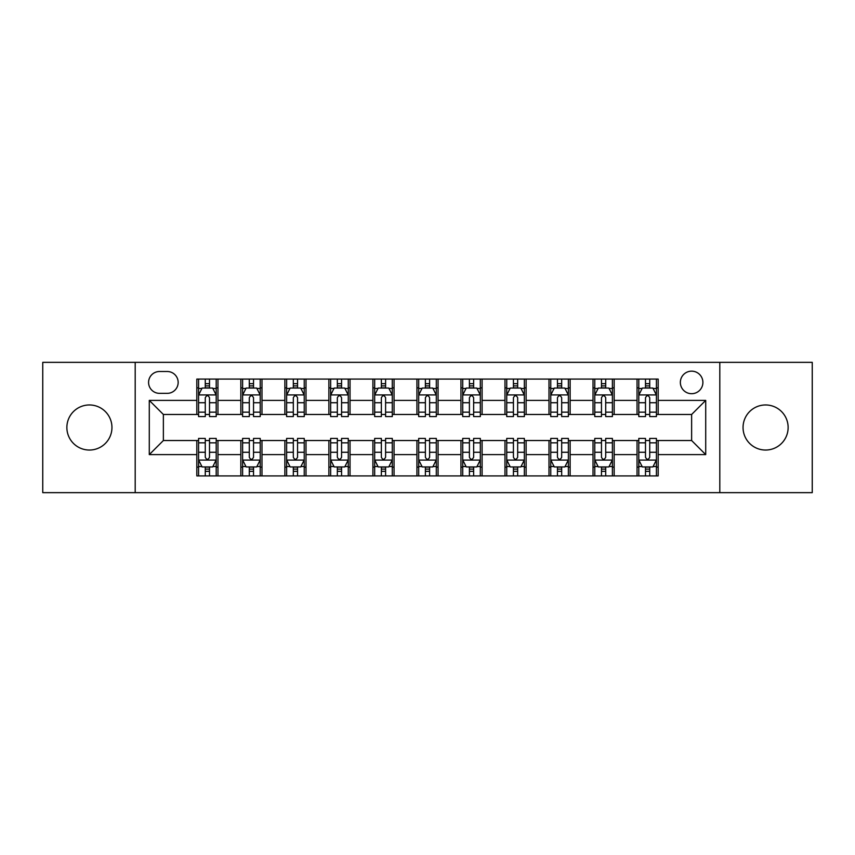 <?xml version="1.0" encoding="UTF-8"?>
<svg xmlns="http://www.w3.org/2000/svg" width="855" height="855" viewBox="0 0 855 855"><rect width="100%" height="100%" fill="white"/><g stroke="black" fill="none" stroke-linecap="round" stroke-linejoin="round"><path stroke-width="1.28" d="M765.588 404.96A22.54 22.54 0 0 0 743.048 427.5A22.54 22.54 0 0 0 765.588 450.04A22.54 22.54 0 0 0 788.128 427.5A22.54 22.54 0 0 0 765.588 404.96M89.412 404.96A22.54 22.54 0 0 0 66.872 427.5A22.54 22.54 0 0 0 89.412 450.04A22.54 22.54 0 0 0 111.952 427.5A22.54 22.54 0 0 0 89.412 404.96M691.631 371.156A11.265 11.265 0 0 0 680.356 382.42A11.265 11.265 0 0 0 691.631 393.695A11.265 11.265 0 0 0 702.895 382.42A11.265 11.265 0 0 0 691.631 371.156M719.803 492.651L812.25 492.651L812.25 362.349L719.803 362.349L719.803 492.651L135.197 492.651L135.197 362.349L42.75 362.349L42.75 492.651L135.197 492.651M159.5 393.343L167.249 393.343A10.923 10.923 0 0 0 178.161 382.42A10.923 10.923 0 0 0 167.249 371.508L159.5 371.508A10.923 10.923 0 0 0 148.578 382.42A10.923 10.923 0 0 0 159.5 393.343M719.803 362.349L135.197 362.349M196.821 454.614L149.283 454.614L149.283 400.386L196.821 400.386L196.821 414.472L163.369 414.472L163.369 440.528L196.821 440.528L196.821 475.925L658.179 475.925L658.179 440.528L691.631 440.528L691.631 414.472L658.179 414.472L658.179 400.386L705.717 400.386L705.717 454.614L658.179 454.614M658.179 400.386L658.179 379.075L196.821 379.075L196.821 400.386M637.039 379.075L637.039 414.472L638.803 414.472M645.493 414.472L649.725 414.472M656.416 414.472L658.179 414.472M637.039 414.472L612.394 414.472M593.017 379.075L593.017 414.472L594.781 414.472M601.471 414.472L605.703 414.472M593.017 414.472L568.372 414.472M548.995 379.075L548.995 414.472L550.759 414.472M557.449 414.472L561.682 414.472M548.995 414.472L524.35 414.472M504.974 379.075L504.974 414.472L506.737 414.472M513.428 414.472L517.66 414.472M504.974 414.472L480.328 414.472M460.952 379.075L460.952 414.472L462.715 414.472M469.406 414.472L473.638 414.472M460.952 414.472L436.307 414.472M416.93 379.075L416.93 414.472L418.694 414.472M425.384 414.472L429.616 414.472M416.93 414.472L392.285 414.472M372.908 379.075L372.908 414.472L374.672 414.472M381.362 414.472L385.594 414.472M372.908 414.472L348.263 414.472M328.886 379.075L328.886 414.472L330.65 414.472M337.34 414.472L341.573 414.472M328.886 414.472L304.241 414.472M284.865 379.075L284.865 414.472L286.628 414.472M293.318 414.472L297.551 414.472M284.865 414.472L260.219 414.472M240.843 379.075L240.843 414.472L242.606 414.472M249.297 414.472L253.529 414.472M240.843 414.472L216.197 414.472M196.821 414.472L198.584 414.472M205.275 414.472L209.507 414.472M196.821 440.528L198.584 440.528M205.275 440.528L209.507 440.528M216.197 440.528L217.961 440.528L217.961 475.925M242.606 440.528L217.961 440.528M249.297 440.528L253.529 440.528M260.219 440.528L261.983 440.528L261.983 475.925M286.628 440.528L261.983 440.528M293.318 440.528L297.551 440.528M304.241 440.528L306.005 440.528L306.005 475.925M330.65 440.528L306.005 440.528M337.34 440.528L341.573 440.528M348.263 440.528L350.026 440.528L350.026 475.925M374.672 440.528L350.026 440.528M381.362 440.528L385.594 440.528M392.285 440.528L394.048 440.528L394.048 475.925M418.694 440.528L394.048 440.528M425.384 440.528L429.616 440.528M436.307 440.528L438.07 440.528L438.07 475.925M462.715 440.528L438.07 440.528M469.406 440.528L473.638 440.528M480.328 440.528L482.092 440.528L482.092 475.925M506.737 440.528L482.092 440.528M513.428 440.528L517.66 440.528M524.35 440.528L526.114 440.528L526.114 475.925M550.759 440.528L526.114 440.528M557.449 440.528L561.682 440.528M568.372 440.528L570.135 440.528L570.135 475.925M594.781 440.528L570.135 440.528M601.471 440.528L605.703 440.528M612.394 440.528L614.157 440.528L614.157 475.925M638.803 440.528L614.157 440.528M645.493 440.528L649.725 440.528M656.416 440.528L658.179 440.528M217.961 379.075L217.961 414.472M196.821 387.881L198.584 387.881M205.275 387.881L209.507 387.881M216.197 387.881L217.961 387.881M196.821 467.119L198.584 467.119M205.275 467.119L209.507 467.119M216.197 467.119L217.961 467.119M240.843 440.528L240.843 475.925M261.983 379.075L261.983 414.472M240.843 387.881L242.606 387.881M249.297 387.881L253.529 387.881M260.219 387.881L261.983 387.881M240.843 467.119L242.606 467.119M249.297 467.119L253.529 467.119M260.219 467.119L261.983 467.119M284.865 440.528L284.865 475.925M284.865 467.119L286.628 467.119M293.318 467.119L297.551 467.119M304.241 467.119L306.005 467.119M306.005 379.075L306.005 414.472M284.865 387.881L286.628 387.881M293.318 387.881L297.551 387.881M304.241 387.881L306.005 387.881M328.886 440.528L328.886 475.925M328.886 467.119L330.65 467.119M337.34 467.119L341.573 467.119M348.263 467.119L350.026 467.119M350.026 379.075L350.026 414.472M328.886 387.881L330.65 387.881M337.34 387.881L341.573 387.881M348.263 387.881L350.026 387.881M372.908 440.528L372.908 475.925M372.908 467.119L374.672 467.119M381.362 467.119L385.594 467.119M392.285 467.119L394.048 467.119M394.048 379.075L394.048 414.472M372.908 387.881L374.672 387.881M381.362 387.881L385.594 387.881M392.285 387.881L394.048 387.881M416.93 440.528L416.93 475.925M416.93 467.119L418.694 467.119M425.384 467.119L429.616 467.119M436.307 467.119L438.07 467.119M438.07 379.075L438.07 414.472M416.93 387.881L418.694 387.881M425.384 387.881L429.616 387.881M436.307 387.881L438.07 387.881M460.952 440.528L460.952 475.925M460.952 467.119L462.715 467.119M469.406 467.119L473.638 467.119M480.328 467.119L482.092 467.119M482.092 379.075L482.092 414.472M460.952 387.881L462.715 387.881M469.406 387.881L473.638 387.881M480.328 387.881L482.092 387.881M504.974 440.528L504.974 475.925M504.974 467.119L506.737 467.119M513.428 467.119L517.66 467.119M524.35 467.119L526.114 467.119M526.114 379.075L526.114 414.472M504.974 387.881L506.737 387.881M513.428 387.881L517.66 387.881M524.35 387.881L526.114 387.881M548.995 440.528L548.995 475.925M548.995 467.119L550.759 467.119M557.449 467.119L561.682 467.119M568.372 467.119L570.135 467.119M570.135 379.075L570.135 414.472M548.995 387.881L550.759 387.881M557.449 387.881L561.682 387.881M568.372 387.881L570.135 387.881M593.017 440.528L593.017 475.925M593.017 467.119L594.781 467.119M601.471 467.119L605.703 467.119M612.394 467.119L614.157 467.119M614.157 379.075L614.157 414.472M593.017 387.881L594.781 387.881M601.471 387.881L605.703 387.881M612.394 387.881L614.157 387.881M637.039 440.528L637.039 475.925M637.039 467.119L638.803 467.119M645.493 467.119L649.725 467.119M656.416 467.119L658.179 467.119M637.039 387.881L638.803 387.881M645.493 387.881L649.725 387.881M656.416 387.881L658.179 387.881M163.369 414.472L149.283 400.386M163.369 440.528L149.283 454.614M705.717 400.386L691.631 414.472M705.717 454.614L691.631 440.528M209.507 383.649L205.275 383.649M216.197 412.163L209.507 412.163L209.507 416.577L216.197 416.577L216.197 395.096L212.671 388.052L202.111 388.052L198.584 395.096L198.584 416.577L205.275 416.577L205.275 412.163L198.584 412.163M198.584 395.096L198.584 379.075M216.197 395.096L216.197 379.075M205.275 388.052L205.275 379.075M209.507 379.075L209.507 388.052M209.507 412.163L209.507 397.746C208.096 395.031 206.686 395.031 205.275 397.746L205.275 412.163M205.275 471.351L209.507 471.351M198.584 442.837L205.275 442.837L205.275 438.423L198.584 438.423L198.584 459.905L202.111 466.948L212.671 466.948L216.197 459.905L216.197 438.423L209.507 438.423L209.507 442.837L216.197 442.837M216.197 459.905L216.197 475.925M198.584 459.905L198.584 475.925M209.507 466.948L209.507 475.925M205.275 475.925L205.275 466.948M205.275 442.837L205.275 457.254C206.686 459.969 208.096 459.969 209.507 457.254L209.507 442.837M253.529 383.649L249.297 383.649M260.219 412.163L253.529 412.163L253.529 416.577L260.219 416.577L260.219 395.096L256.692 388.052L246.133 388.052L242.606 395.096L242.606 416.577L249.297 416.577L249.297 412.163L242.606 412.163M242.606 395.096L242.606 379.075M260.219 395.096L260.219 379.075M249.297 388.052L249.297 379.075M253.529 379.075L253.529 388.052M253.529 412.163L253.529 397.746C252.118 395.031 250.707 395.031 249.297 397.746L249.297 412.163M297.551 383.649L293.318 383.649M304.241 412.163L297.551 412.163L297.551 416.577L304.241 416.577L304.241 395.096L300.714 388.052L290.155 388.052L286.628 395.096L286.628 416.577L293.318 416.577L293.318 412.163L286.628 412.163M286.628 395.096L286.628 379.075M304.241 395.096L304.241 379.075M293.318 388.052L293.318 379.075M297.551 379.075L297.551 388.052M297.551 412.163L297.551 397.746C296.14 395.031 294.729 395.031 293.318 397.746L293.318 412.163M341.573 383.649L337.34 383.649M348.263 412.163L341.573 412.163L341.573 416.577L348.263 416.577L348.263 395.096L344.736 388.052L334.177 388.052L330.65 395.096L330.65 416.577L337.34 416.577L337.34 412.163L330.65 412.163M330.65 395.096L330.65 379.075M348.263 395.096L348.263 379.075M337.34 388.052L337.34 379.075M341.573 379.075L341.573 388.052M341.573 412.163L341.573 397.746C340.162 395.031 338.751 395.031 337.34 397.746L337.34 412.163M249.297 471.351L253.529 471.351M242.606 442.837L249.297 442.837L249.297 438.423L242.606 438.423L242.606 459.905L246.133 466.948L256.692 466.948L260.219 459.905L260.219 438.423L253.529 438.423L253.529 442.837L260.219 442.837M260.219 459.905L260.219 475.925M242.606 459.905L242.606 475.925M253.529 466.948L253.529 475.925M249.297 475.925L249.297 466.948M249.297 442.837L249.297 457.254C250.707 459.969 252.118 459.969 253.529 457.254L253.529 442.837M293.318 471.351L297.551 471.351M286.628 442.837L293.318 442.837L293.318 438.423L286.628 438.423L286.628 459.905L290.155 466.948L300.714 466.948L304.241 459.905L304.241 438.423L297.551 438.423L297.551 442.837L304.241 442.837M304.241 459.905L304.241 475.925M286.628 459.905L286.628 475.925M297.551 466.948L297.551 475.925M293.318 475.925L293.318 466.948M293.318 442.837L293.318 457.254C294.729 459.969 296.14 459.969 297.551 457.254L297.551 442.837M337.34 471.351L341.573 471.351M330.65 442.837L337.34 442.837L337.34 438.423L330.65 438.423L330.65 459.905L334.177 466.948L344.736 466.948L348.263 459.905L348.263 438.423L341.573 438.423L341.573 442.837L348.263 442.837M348.263 459.905L348.263 475.925M330.65 459.905L330.65 475.925M341.573 466.948L341.573 475.925M337.34 475.925L337.34 466.948M337.34 442.837L337.34 457.254C338.751 459.969 340.162 459.969 341.573 457.254L341.573 442.837M385.594 383.649L381.362 383.649M392.285 412.163L385.594 412.163L385.594 416.577L392.285 416.577L392.285 395.096L388.758 388.052L378.199 388.052L374.672 395.096L374.672 416.577L381.362 416.577L381.362 412.163L374.672 412.163M374.672 395.096L374.672 379.075M392.285 395.096L392.285 379.075M381.362 388.052L381.362 379.075M385.594 379.075L385.594 388.052M385.594 412.163L385.594 397.746C384.184 395.031 382.773 395.031 381.362 397.746L381.362 412.163M381.362 471.351L385.594 471.351M374.672 442.837L381.362 442.837L381.362 438.423L374.672 438.423L374.672 459.905L378.199 466.948L388.758 466.948L392.285 459.905L392.285 438.423L385.594 438.423L385.594 442.837L392.285 442.837M392.285 459.905L392.285 475.925M374.672 459.905L374.672 475.925M385.594 466.948L385.594 475.925M381.362 475.925L381.362 466.948M381.362 442.837L381.362 457.254C382.773 459.969 384.184 459.969 385.594 457.254L385.594 442.837M429.616 383.649L425.384 383.649M436.307 412.163L429.616 412.163L429.616 416.577L436.307 416.577L436.307 395.096L432.78 388.052L422.22 388.052L418.694 395.096L418.694 416.577L425.384 416.577L425.384 412.163L418.694 412.163M418.694 395.096L418.694 379.075M436.307 395.096L436.307 379.075M425.384 388.052L425.384 379.075M429.616 379.075L429.616 388.052M429.616 412.163L429.616 397.746C428.205 395.031 426.795 395.031 425.384 397.746L425.384 412.163M425.384 471.351L429.616 471.351M418.694 442.837L425.384 442.837L425.384 438.423L418.694 438.423L418.694 459.905L422.22 466.948L432.78 466.948L436.307 459.905L436.307 438.423L429.616 438.423L429.616 442.837L436.307 442.837M436.307 459.905L436.307 475.925M418.694 459.905L418.694 475.925M429.616 466.948L429.616 475.925M425.384 475.925L425.384 466.948M425.384 442.837L425.384 457.254C426.795 459.969 428.205 459.969 429.616 457.254L429.616 442.837M473.638 383.649L469.406 383.649M480.328 412.163L473.638 412.163L473.638 416.577L480.328 416.577L480.328 395.096L476.801 388.052L466.242 388.052L462.715 395.096L462.715 416.577L469.406 416.577L469.406 412.163L462.715 412.163M462.715 395.096L462.715 379.075M480.328 395.096L480.328 379.075M469.406 388.052L469.406 379.075M473.638 379.075L473.638 388.052M473.638 412.163L473.638 397.746C472.227 395.031 470.816 395.031 469.406 397.746L469.406 412.163M469.406 471.351L473.638 471.351M462.715 442.837L469.406 442.837L469.406 438.423L462.715 438.423L462.715 459.905L466.242 466.948L476.801 466.948L480.328 459.905L480.328 438.423L473.638 438.423L473.638 442.837L480.328 442.837M480.328 459.905L480.328 475.925M462.715 459.905L462.715 475.925M473.638 466.948L473.638 475.925M469.406 475.925L469.406 466.948M469.406 442.837L469.406 457.254C470.816 459.969 472.227 459.969 473.638 457.254L473.638 442.837M517.66 383.649L513.428 383.649M524.35 412.163L517.66 412.163L517.66 416.577L524.35 416.577L524.35 395.096L520.823 388.052L510.264 388.052L506.737 395.096L506.737 416.577L513.428 416.577L513.428 412.163L506.737 412.163M506.737 395.096L506.737 379.075M524.35 395.096L524.35 379.075M513.428 388.052L513.428 379.075M517.66 379.075L517.66 388.052M517.66 412.163L517.66 397.746C516.249 395.031 514.838 395.031 513.428 397.746L513.428 412.163M513.428 471.351L517.66 471.351M506.737 442.837L513.428 442.837L513.428 438.423L506.737 438.423L506.737 459.905L510.264 466.948L520.823 466.948L524.35 459.905L524.35 438.423L517.66 438.423L517.66 442.837L524.35 442.837M524.35 459.905L524.35 475.925M506.737 459.905L506.737 475.925M517.66 466.948L517.66 475.925M513.428 475.925L513.428 466.948M513.428 442.837L513.428 457.254C514.838 459.969 516.249 459.969 517.66 457.254L517.66 442.837M561.682 383.649L557.449 383.649M568.372 412.163L561.682 412.163L561.682 416.577L568.372 416.577L568.372 395.096L564.845 388.052L554.286 388.052L550.759 395.096L550.759 416.577L557.449 416.577L557.449 412.163L550.759 412.163M550.759 395.096L550.759 379.075M568.372 395.096L568.372 379.075M557.449 388.052L557.449 379.075M561.682 379.075L561.682 388.052M561.682 412.163L561.682 397.746C560.271 395.031 558.86 395.031 557.449 397.746L557.449 412.163M557.449 471.351L561.682 471.351M550.759 442.837L557.449 442.837L557.449 438.423L550.759 438.423L550.759 459.905L554.286 466.948L564.845 466.948L568.372 459.905L568.372 438.423L561.682 438.423L561.682 442.837L568.372 442.837M568.372 459.905L568.372 475.925M550.759 459.905L550.759 475.925M561.682 466.948L561.682 475.925M557.449 475.925L557.449 466.948M557.449 442.837L557.449 457.254C558.86 459.969 560.271 459.969 561.682 457.254L561.682 442.837M605.703 383.649L601.471 383.649M612.394 412.163L605.703 412.163L605.703 416.577L612.394 416.577L612.394 395.096L608.867 388.052L598.308 388.052L594.781 395.096L594.781 416.577L601.471 416.577L601.471 412.163L594.781 412.163M594.781 395.096L594.781 379.075M612.394 395.096L612.394 379.075M601.471 388.052L601.471 379.075M605.703 379.075L605.703 388.052M605.703 412.163L605.703 397.746C604.293 395.031 602.882 395.031 601.471 397.746L601.471 412.163M601.471 471.351L605.703 471.351M594.781 442.837L601.471 442.837L601.471 438.423L594.781 438.423L594.781 459.905L598.308 466.948L608.867 466.948L612.394 459.905L612.394 438.423L605.703 438.423L605.703 442.837L612.394 442.837M612.394 459.905L612.394 475.925M594.781 459.905L594.781 475.925M605.703 466.948L605.703 475.925M601.471 475.925L601.471 466.948M601.471 442.837L601.471 457.254C602.882 459.969 604.293 459.969 605.703 457.254L605.703 442.837M649.725 383.649L645.493 383.649M656.416 412.163L649.725 412.163L649.725 416.577L656.416 416.577L656.416 395.096L652.889 388.052L642.329 388.052L638.803 395.096L638.803 416.577L645.493 416.577L645.493 412.163L638.803 412.163M638.803 395.096L638.803 379.075M656.416 395.096L656.416 379.075M645.493 388.052L645.493 379.075M649.725 379.075L649.725 388.052M649.725 412.163L649.725 397.746C648.314 395.031 646.904 395.031 645.493 397.746L645.493 412.163M645.493 471.351L649.725 471.351M638.803 442.837L645.493 442.837L645.493 438.423L638.803 438.423L638.803 459.905L642.329 466.948L652.889 466.948L656.416 459.905L656.416 438.423L649.725 438.423L649.725 442.837L656.416 442.837M656.416 459.905L656.416 475.925M638.803 459.905L638.803 475.925M649.725 466.948L649.725 475.925M645.493 475.925L645.493 466.948M645.493 442.837L645.493 457.254C646.904 459.969 648.314 459.969 649.725 457.254L649.725 442.837M240.843 454.614L217.961 454.614M240.843 400.386L217.961 400.386M284.865 400.386L261.983 400.386M284.865 454.614L261.983 454.614M328.886 400.386L306.005 400.386M328.886 454.614L306.005 454.614M372.908 400.386L350.026 400.386M372.908 454.614L350.026 454.614M416.93 400.386L394.048 400.386M416.93 454.614L394.048 454.614M460.952 400.386L438.07 400.386M460.952 454.614L438.07 454.614M504.974 400.386L482.092 400.386M504.974 454.614L482.092 454.614M548.995 400.386L526.114 400.386M548.995 454.614L526.114 454.614M593.017 400.386L570.135 400.386M593.017 454.614L570.135 454.614M637.039 400.386L614.157 400.386M637.039 454.614L614.157 454.614M216.112 394.925L198.67 394.925M198.584 388.48L201.898 388.48M212.884 388.48L216.197 388.48M205.275 402.726L198.584 402.726M216.197 402.726L209.507 402.726M209.507 385.894L205.275 385.894M198.67 460.076L216.112 460.076M216.197 466.52L212.884 466.52M201.898 466.52L198.584 466.52M209.507 452.274L216.197 452.274M198.584 452.274L205.275 452.274M205.275 469.106L209.507 469.106M260.134 394.925L242.692 394.925M242.606 388.48L245.919 388.48M256.906 388.48L260.219 388.48M249.297 402.726L242.606 402.726M260.219 402.726L253.529 402.726M253.529 385.894L249.297 385.894M304.156 394.925L286.714 394.925M286.628 388.48L289.941 388.48M300.928 388.48L304.241 388.48M293.318 402.726L286.628 402.726M304.241 402.726L297.551 402.726M297.551 385.894L293.318 385.894M348.177 394.925L330.735 394.925M330.65 388.48L333.963 388.48M344.95 388.48L348.263 388.48M337.34 402.726L330.65 402.726M348.263 402.726L341.573 402.726M341.573 385.894L337.34 385.894M242.692 460.076L260.134 460.076M260.219 466.52L256.906 466.52M245.919 466.52L242.606 466.52M253.529 452.274L260.219 452.274M242.606 452.274L249.297 452.274M249.297 469.106L253.529 469.106M286.714 460.076L304.156 460.076M304.241 466.52L300.928 466.52M289.941 466.52L286.628 466.52M297.551 452.274L304.241 452.274M286.628 452.274L293.318 452.274M293.318 469.106L297.551 469.106M330.735 460.076L348.177 460.076M348.263 466.52L344.95 466.52M333.963 466.52L330.65 466.52M341.573 452.274L348.263 452.274M330.65 452.274L337.34 452.274M337.34 469.106L341.573 469.106M392.199 394.925L374.757 394.925M374.672 388.48L377.985 388.48M388.972 388.48L392.285 388.48M381.362 402.726L374.672 402.726M392.285 402.726L385.594 402.726M385.594 385.894L381.362 385.894M374.757 460.076L392.199 460.076M392.285 466.52L388.972 466.52M377.985 466.52L374.672 466.52M385.594 452.274L392.285 452.274M374.672 452.274L381.362 452.274M381.362 469.106L385.594 469.106M436.221 394.925L418.779 394.925M418.694 388.48L422.007 388.48M432.993 388.48L436.307 388.48M425.384 402.726L418.694 402.726M436.307 402.726L429.616 402.726M429.616 385.894L425.384 385.894M418.779 460.076L436.221 460.076M436.307 466.52L432.993 466.52M422.007 466.52L418.694 466.52M429.616 452.274L436.307 452.274M418.694 452.274L425.384 452.274M425.384 469.106L429.616 469.106M480.243 394.925L462.801 394.925M462.715 388.48L466.028 388.48M477.015 388.48L480.328 388.48M469.406 402.726L462.715 402.726M480.328 402.726L473.638 402.726M473.638 385.894L469.406 385.894M462.801 460.076L480.243 460.076M480.328 466.52L477.015 466.52M466.028 466.52L462.715 466.52M473.638 452.274L480.328 452.274M462.715 452.274L469.406 452.274M469.406 469.106L473.638 469.106M524.265 394.925L506.823 394.925M506.737 388.48L510.05 388.48M521.037 388.48L524.35 388.48M513.428 402.726L506.737 402.726M524.35 402.726L517.66 402.726M517.66 385.894L513.428 385.894M506.823 460.076L524.265 460.076M524.35 466.52L521.037 466.52M510.05 466.52L506.737 466.52M517.66 452.274L524.35 452.274M506.737 452.274L513.428 452.274M513.428 469.106L517.66 469.106M568.286 394.925L550.844 394.925M550.759 388.48L554.072 388.48M565.059 388.48L568.372 388.48M557.449 402.726L550.759 402.726M568.372 402.726L561.682 402.726M561.682 385.894L557.449 385.894M550.844 460.076L568.286 460.076M568.372 466.52L565.059 466.52M554.072 466.52L550.759 466.52M561.682 452.274L568.372 452.274M550.759 452.274L557.449 452.274M557.449 469.106L561.682 469.106M612.308 394.925L594.866 394.925M594.781 388.48L598.094 388.48M609.081 388.48L612.394 388.48M601.471 402.726L594.781 402.726M612.394 402.726L605.703 402.726M605.703 385.894L601.471 385.894M594.866 460.076L612.308 460.076M612.394 466.52L609.081 466.52M598.094 466.52L594.781 466.52M605.703 452.274L612.394 452.274M594.781 452.274L601.471 452.274M601.471 469.106L605.703 469.106M656.33 394.925L638.888 394.925M638.803 388.48L642.116 388.48M653.102 388.48L656.416 388.48M645.493 402.726L638.803 402.726M656.416 402.726L649.725 402.726M649.725 385.894L645.493 385.894M638.888 460.076L656.33 460.076M656.416 466.52L653.102 466.52M642.116 466.52L638.803 466.52M649.725 452.274L656.416 452.274M638.803 452.274L645.493 452.274M645.493 469.106L649.725 469.106"/></g></svg>
